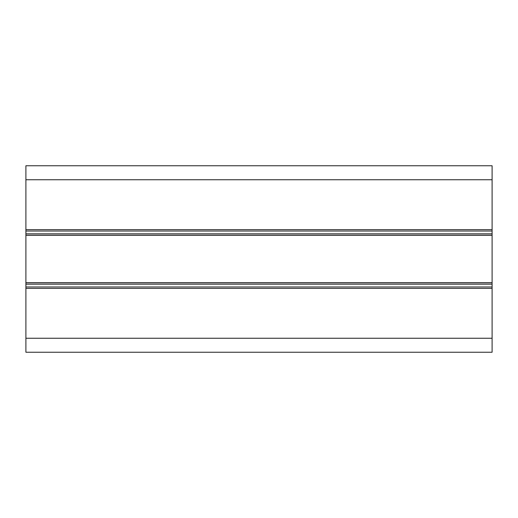 <?xml version="1.0" encoding="UTF-8"?>
<svg xmlns="http://www.w3.org/2000/svg" width="518" height="518" viewBox="0 0 518 518"><rect width="100%" height="100%" fill="white"/><g stroke="black" fill="none" stroke-linecap="round" stroke-linejoin="round"><path stroke-width="0.78" d="M492.1 179.746L492.1 165.76L25.9 165.76L25.9 179.746L492.1 179.746L492.1 229.629L25.9 229.629L25.9 231.028L492.1 231.028L492.1 229.629M492.1 231.028L492.1 286.972L25.9 286.972L25.9 288.371L492.1 288.371L492.1 286.972M492.1 288.371L492.1 338.254L25.9 338.254L25.9 352.24L492.1 352.24L492.1 338.254M25.9 338.254L25.9 288.371M25.9 286.972L25.9 231.028M25.9 229.629L25.9 179.746M492.1 282.686L25.9 282.686M492.1 282.776L25.9 282.776M492.1 235.314L25.9 235.314M492.1 235.224L25.9 235.224M492.1 284.175L25.9 284.175M492.1 233.825L25.9 233.825"/></g></svg>
